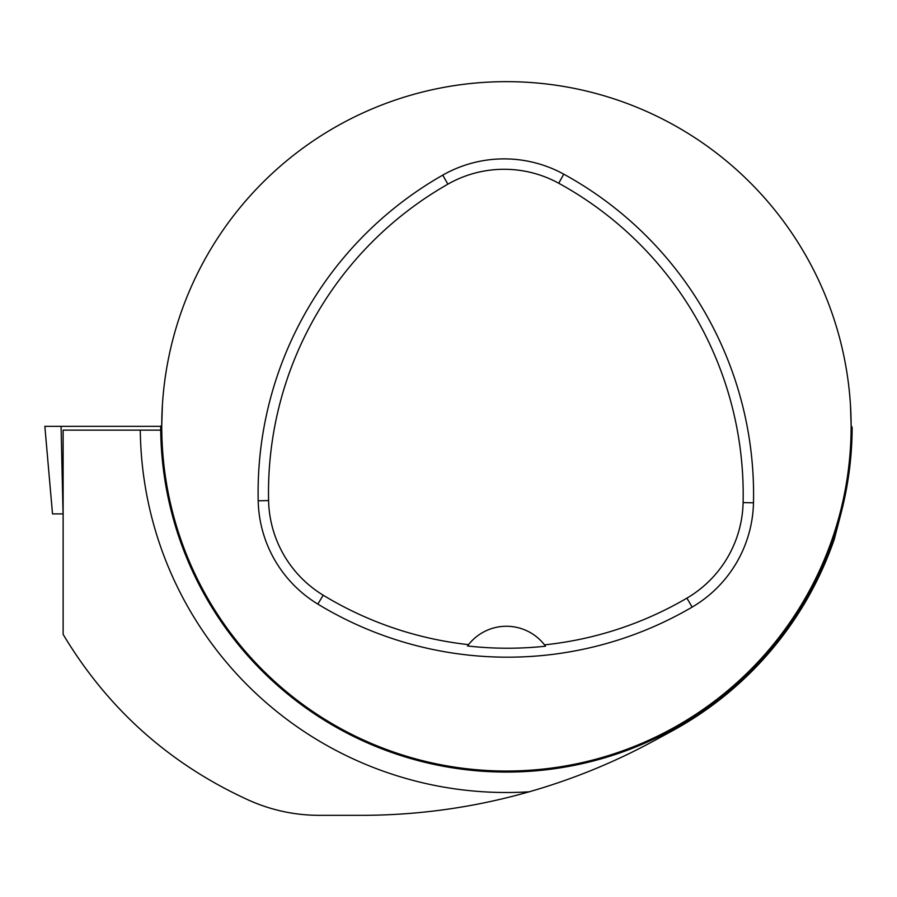 <?xml version="1.0" encoding="UTF-8"?>
<svg xmlns="http://www.w3.org/2000/svg" width="897" height="897" viewBox="0 0 897 897"><rect width="100%" height="100%" fill="white"/><g stroke="black" fill="none" stroke-linecap="round" stroke-linejoin="round"><path stroke-width="1.35" d="M63.126 513.903L52.508 513.903L44.85 426.344L161.348 426.344M162.402 404.962L161.752 424.685L160.709 427.163L160.731 430.134L63.126 430.134L63.126 634.37C107.965 709.146 170.049 764.502 249.377 800.46C271.746 810.361 295.102 815.317 319.433 815.339L360.796 815.339C417.935 815.351 474.053 807.502 529.163 791.804C572.791 779.314 614.31 762.372 653.711 740.956L671.887 731.089A346.758 346.758 0 0 0 834.266 539.321L841.341 512.131M850.457 404.962L851.118 424.685L852.128 429.887M160.709 427.163A345.726 345.726 0 0 0 506.435 772.07A345.726 345.726 0 0 0 852.15 427.163M161.74 426.344A344.683 344.683 0 0 1 678.771 127.834A344.683 344.683 0 0 1 678.771 724.854A344.683 344.683 0 0 1 161.74 426.344L45.601 426.344L61.074 426.344L63.059 513.903M258.19 500.806A365.371 365.371 0 0 1 442.748 175.128A124.089 124.089 0 0 1 563.731 174.141A365.371 365.371 0 0 1 753.491 502.825A124.089 124.089 0 0 1 692.148 607.101A365.371 365.371 0 0 1 317.83 604.096A124.089 124.089 0 0 1 258.19 500.806L268.584 500.571A354.977 354.977 0 0 1 447.883 184.165A113.695 113.695 0 0 1 558.741 183.257A354.977 354.977 0 0 1 743.108 502.589A113.695 113.695 0 0 1 686.9 598.142A354.977 354.977 0 0 1 544.501 644.865L545.499 646.199A356.401 356.401 0 0 1 467.516 645.975A48.259 48.259 0 0 1 468.391 644.831M268.584 500.571A113.695 113.695 0 0 0 323.223 595.216A354.977 354.977 0 0 0 468.526 644.651L467.516 645.975M468.526 644.651A48.259 48.259 0 0 1 544.501 644.865M544.636 645.044A48.259 48.259 0 0 1 545.499 646.199M140.291 430.134A366.155 366.155 0 0 0 529.163 791.804M447.883 184.165L442.748 175.128M558.741 183.257L563.731 174.141M743.108 502.589L753.491 502.825M686.9 598.142L692.148 607.101M323.223 595.216L317.83 604.096"/></g></svg>
